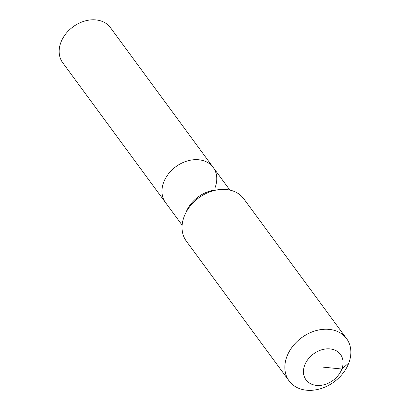 <?xml version="1.0" encoding="UTF-8"?>
<svg xmlns="http://www.w3.org/2000/svg" width="410" height="410" viewBox="0 0 410 410"><rect width="100%" height="100%" fill="white"/><g stroke="black" fill="none" stroke-linecap="round" stroke-linejoin="round"><path stroke-width="0.61" d="M182.122 225.162L62.689 62.694A29.617 22.755 -36.3 0 1 60.823 42.563A29.617 22.755 -36.3 0 1 84.327 21.156A29.617 22.755 -36.3 0 1 110.413 27.613L213.226 167.47A29.617 22.755 -36.3 0 1 215.091 187.606M165.502 202.555A29.617 22.755 -36.3 0 1 163.636 182.419A29.617 22.755 -36.3 0 1 187.139 161.012A29.617 22.755 -36.3 0 1 213.226 167.47A29.617 22.755 -36.3 0 0 187.139 161.012A29.617 22.755 -36.3 0 0 163.636 182.419A29.617 22.755 -36.3 0 0 165.502 202.555M323.264 367.155L341.863 369.031A21.407 16.446 -36.3 0 1 316.443 385.4A21.407 16.446 -36.3 0 1 304.666 365.284A21.407 16.446 -36.3 0 1 330.086 348.91A21.407 16.446 -36.3 0 1 341.863 369.031L348.854 362.917A35.68 27.414 -36.3 0 1 320.538 388.711A35.68 27.414 -36.3 0 1 289.106 380.931A35.68 27.414 -36.3 0 1 286.856 356.674A35.68 27.414 -36.3 0 1 315.172 330.88A35.68 27.414 -36.3 0 1 346.604 338.66A35.68 27.414 -36.3 0 1 348.854 362.917M289.106 380.931L186.294 241.07A35.68 27.414 -36.3 0 1 184.044 216.813A35.68 27.414 -36.3 0 1 212.359 191.024A35.68 27.414 -36.3 0 1 243.791 198.804L346.604 338.66M185.909 212.647A29.617 22.755 -36.3 0 1 216.772 189.958M229.846 190.076L213.226 167.47"/></g></svg>
